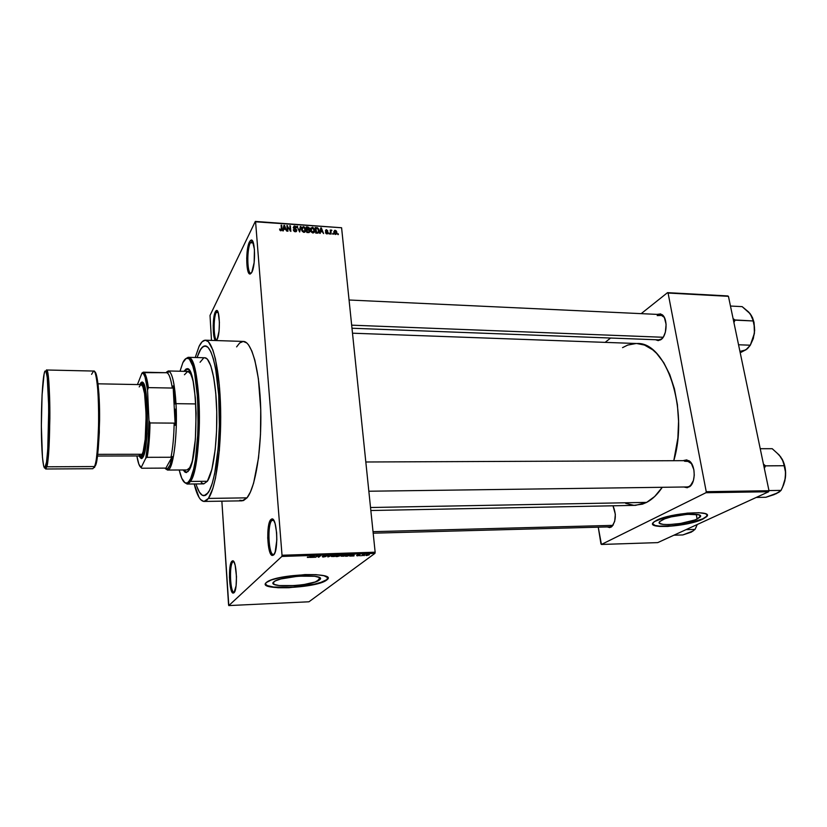 <?xml version="1.0" encoding="UTF-8"?>
<svg xmlns="http://www.w3.org/2000/svg" width="827" height="827" viewBox="0 0 827 827"><rect width="100%" height="100%" fill="white"/><g stroke="black" fill="none" stroke-linecap="round" stroke-linejoin="round"><path stroke-width="1.24" d="M233.834 561.74L232.759 562.05L231.88 561.264L232.439 560.882C236.584 558.742 238.104 589.744 233.969 592.794L236.088 585.785L236.491 576.667L235.168 565.265L233.938 561.905L232.552 560.861L231.24 562.257L230.195 565.864L229.43 577.246L230.692 588.483L232.583 592.825L233.969 592.794L233.111 593.104C229.12 593.062 228.035 564.521 231.88 561.264L232.759 562.05L233.834 561.74M318.261 580.699L318.364 579.603M217.677 311.345L216.178 312.503L215.351 311.758L216.509 310.476C219.858 308.926 220.447 333.86 217.181 339.339L219.052 331.1L219.403 322.313L218.256 312.792L217.16 310.673L215.95 310.828L214.286 315.108L213.19 325.714L214.296 338.026L215.961 340.507L217.181 339.339L215.785 340.486C212.632 340.321 212.301 317.279 215.351 311.758L216.178 312.503L217.677 311.345M252.638 241.174L250.364 242.766L249.434 241.918L251.108 240.078C255.243 238.341 255.822 265.508 251.78 272.383L254.147 262.593L254.437 249.454L252.462 240.895L251.728 240.171L250.188 240.709L248.09 245.991L246.704 258.21L248.131 271.701L250.24 274.037L251.78 272.383L249.775 274.016C245.95 273.654 245.691 248.793 249.434 241.918L250.364 242.766L252.638 241.174M273.582 555.02L272.3 555.475C267.245 555.248 266.005 523.822 270.842 519.583L269.302 522.674L268.196 527.936L267.721 538.088L269.354 550.617L271.794 555.258L273.582 555.02L275.164 552.033L276.828 539.948L276.632 532.743L275.102 523.584L273.499 519.976L271.721 519.015L270.842 519.583L271.845 520.483C267.245 524.494 268.424 554.286 273.23 554.483L273.489 554.503C268.558 555.475 267.1 524.628 271.845 520.483L273.82 520.441L271.845 520.483L273.613 520.121L271.845 520.483L270.842 519.583L271.69 519.025C277.004 516.462 278.854 551.02 273.582 555.02L273.913 554.638M697.12 519.015L696.231 514.311L697.12 519.015L694.618 520.038L680.332 523.491L668.96 524.597L663.151 524.39L659.801 523.429L659.47 521.847L662.231 519.873C672.858 514.26 705.627 511.892 700.045 517.113L697.12 519.015C686.007 524.566 654.271 526.789 659.657 521.599L664.681 518.839L671.266 516.865L687.278 514.311L698.784 514.808L700.459 516.162L697.12 519.015M702.692 518.88L706.64 516.317L707.178 515.076L706.051 516.885L702.692 518.88C689.739 525.269 653.196 528.908 652.648 523.832L655.16 525.445L659.501 526.127L672.723 525.776L688.25 523.326L702.692 518.88M656.555 520.317C670.511 512.874 714.125 509.711 706.692 516.617L702.743 519.17L707.116 515.965L706.672 514.394L705.059 513.598L698.949 512.719L687.206 513.143L666.107 516.937L654.25 521.661L652.679 523.501L654.209 525.403L659.553 526.427L667.875 526.437L688.302 523.615L702.743 519.17C687.94 526.499 646.125 529.425 653.227 522.561L656.555 520.317M273.768 581.888L274.016 581.691C281.459 575.292 328.95 573.669 319.315 580.027L319.077 577.401L320.142 579.076L315.17 581.981L304.171 584.503L295.208 585.568L279.175 585.557L274.471 584.472L273.096 582.839L275.329 580.895L280.901 578.941L298.247 576.171L314.591 576.254L319.088 577.411L319.315 580.027C312.327 586.24 265.725 588.255 273.768 581.888M326.572 579.737L327.812 578.001L326.572 579.737C318.54 586.85 265.705 590.592 265.426 583.965L267.307 585.609L273.582 587.025L291.766 587.232L314.518 584.11L321.052 582.311L326.572 579.737M266.294 582.549L266.676 582.239C276.59 573.762 339.473 571.653 326.655 580.037L327.668 577.649L323.988 575.737L316.028 574.651L304.956 574.579L280.735 577.442L271.514 579.903L266.294 582.549L265.446 583.81L265.798 584.958L269.974 586.777L278.089 587.739L288.871 587.728L312.017 584.999L321.083 582.653L326.603 580.078C317.227 588.235 256.019 590.933 266.294 582.549M611.453 526.479L610.926 527.223L607.245 526.933L609.695 527.595L612.083 526.365L614.678 521.392L615.329 514.239L613.003 505.793C616.539 514.487 616.001 521.537 611.391 526.944L613.293 524.794L610.047 526.861L373.184 533.188M687.103 486.948L683.877 487L687.216 487.734L690.194 486.204L693.429 480.477L694.266 475.205L693.874 469.726L691.155 462.944L686.803 459.884L683.722 460.474L688.912 460.722C695.652 464.464 696.014 482.916 689.418 486.824L692.096 483.712L689.304 486.431L687.278 486.958L368.842 491.228M691.723 463.802L689.46 461.497L684.57 461.249L686.772 460.649L691.723 463.802M660.525 339.918L661.579 338.874L660.525 339.918L655.563 339.742L658.168 340.621L661.031 339.577L663.564 336.63L665.363 332.206L666.107 324.339L664.339 317.454L660.68 313.909L657.072 314.384L662.013 314.601C667.896 318.25 667.203 335.617 661.031 339.577L663.099 337.364L661.848 338.884L658.726 339.856L351.982 328.236M664.298 317.392L662.499 315.376L657.207 315.604L660.215 314.529L664.298 317.392M253.362 242.952L250.364 242.766L253.362 242.952M218.183 312.585L216.178 312.503L218.183 312.585M204.104 501.441L242.125 500.842L247.004 497.844L208.404 498.423L204.104 501.441C200.289 501.203 196.981 495.383 194.18 483.971L199.09 497.482L200.568 499.539L203.659 501.42L206.833 500.211L208.404 498.423L247.004 497.844L250.447 491.972L253.61 483.133L258.52 457.879L260.495 434.382L260.743 409.53L258.375 378.663L254.85 360.179L251.863 351.062L248.534 344.88L246.787 342.947L243.221 341.437L239.675 342.988L236.605 346.885M195.213 357.502L199.1 346.317C201.095 342.244 203.184 340.197 205.354 340.197C212.797 339.928 219.837 369.731 220.633 409.386C221.491 448.989 215.806 488.519 208.404 498.423L212.89 488.375L215.516 478.037L219.362 450.374L220.716 417.428L219.32 385.103L215.465 359.114L212.839 349.893L208.373 341.716L205.23 340.197L202.098 341.778L199.1 346.317L195.213 357.502M625.698 503.385L633.999 505.328L642.465 504.16L646.652 502.382L370.527 507.509L646.652 502.382L654.726 496.469L662.272 487.289C657.548 494.37 652.338 499.405 646.652 502.382L635.601 505.349L370.837 510.517M199.421 351.475C201.25 347.774 203.173 345.913 205.168 345.913C212.084 345.665 218.607 373.339 219.351 410.058C220.168 446.735 214.927 483.464 208.063 492.83L204 495.724C201.033 495.621 198.366 491.693 195.999 483.95L196.826 486.462L195.999 483.95C198.366 491.693 201.033 495.621 204 495.724L208.063 492.83L205.127 495.487L202.212 495.218L199.41 492.148L196.826 486.462L199.41 492.148L202.212 495.218L205.127 495.487L206.605 494.525L209.489 490.401L208.063 492.83C214.927 483.464 220.168 446.735 219.351 410.058C218.607 373.339 212.084 345.665 205.168 345.913C203.173 345.913 201.25 347.774 199.421 351.475L202.212 347.319L205.117 345.913L208.032 347.381L210.844 351.785L213.428 359.032L215.671 368.894L218.71 394.882L219.362 425.471L218.183 448.162L214.638 473.809L212.219 483.433L209.489 490.401L212.219 483.433L214.638 473.809L218.183 448.162L219.362 425.471L218.71 394.882L215.671 368.894L213.428 359.032L210.844 351.785L208.032 347.381L206.585 346.275L203.649 346.265L200.796 349.066L197.022 357.553L199.421 351.475M228.572 604.909L221.863 501.162L228.8 605.581L281.862 556.447L374.941 553.356L308.967 601.777L228.8 605.581L228.572 604.909M211.474 340.393L210.027 315.438L255.316 221.419L341.592 227.756L375.148 552.198L282.028 555.248L255.584 221.801L341.592 227.756L375.148 552.198L374.941 553.356L308.967 601.777L228.8 605.581L281.862 556.447L282.028 555.248L281.862 556.447L374.941 553.356L375.148 552.198L282.028 555.248L255.584 221.801L341.592 227.756L255.316 221.419L210.027 315.438L211.474 340.393M335.566 234.465L336.703 233.814L336.796 232.098L336.155 230.785L334.78 230.32L333.85 231.581L334.542 233.969L335.566 234.465L336.837 232.439L335.142 230.299L333.85 232.191L335.566 234.465M331.151 234.103L330.955 231.198L331.906 230.299L330.81 230.712L330.211 230.04L330.614 234.062L331.151 234.103L330.955 231.198L331.906 230.299L330.81 230.712L330.211 230.04L331.151 234.103M326.934 233.886L327.864 233.586L328.071 232.439L325.962 230.516L327.854 230.95L326.024 229.751L325.538 231.25L327.575 232.738L326.913 233.317L325.487 232.501L326.252 233.69L328.102 232.676L325.921 230.733L327.854 230.95L326.5 229.71L325.393 230.774L327.399 232.366L326.913 233.317L325.487 232.501L326.934 233.886M317.299 233.173L318.871 232.346L318.829 229.296L317.568 227.766L315.18 227.508L315.718 233.069L317.299 233.173L319.077 230.495L317.568 227.766L315.18 227.508L315.718 233.069L317.299 233.173M308.461 232.583L309.939 231.684L309.091 229.637L309.422 227.952L306.248 226.887L306.776 232.47L308.461 232.583L309.97 231.053L309.091 229.637L309.567 228.51L307.944 227.011L306.248 226.887L306.776 232.47L308.461 232.583M299.684 231.994L300.894 226.526L300.325 226.484L299.322 231.312L297.017 226.257L299.684 231.994L300.894 226.526L300.325 226.484L299.322 231.312L297.017 226.257L299.684 231.994M287.951 231.209L287.548 226.712L290.866 231.395L290.36 225.802L289.812 225.761L290.215 230.247L286.897 225.564L287.393 231.167L287.951 231.209L287.548 226.712L290.866 231.395L290.36 225.802L289.812 225.761L290.215 230.247L286.897 225.564L287.393 231.167L287.951 231.209M280.932 230.805L282.017 229.007L281.139 230.681L282.017 229.007L281.687 225.202L281.221 226.102L281.687 225.202L281.139 225.161L281.459 229.761L280.58 230.743L280.901 230.154L279.578 228.976L280.425 230.681L281.935 230.226L281.687 225.202L281.139 225.161L281.428 229.854L280.601 230.061L279.578 228.976L280.022 230.351L280.932 230.805L281.335 229.989M283.31 230.898L283.64 229.244L285.563 229.379L286.762 231.126L284.509 225.399L283.93 225.357L282.731 230.857L283.31 230.898L283.64 229.244L285.563 229.379L286.762 231.126L283.93 225.357L282.731 230.857L283.31 230.898M295.291 231.767L296.49 231.405L296.769 229.854L294.019 228.087L293.833 227.146L294.857 226.691L295.932 227.838L296.417 227.487L295.663 226.36L294.05 226.081L293.389 228.004L296.314 230.33L295.146 231.105L293.296 229.751L294.174 231.384L295.291 231.767L296.852 230.257L293.802 227.508L294.743 226.681L296.479 227.807L294.67 226.019L293.244 227.446L296.293 230.164L295.28 231.115L293.296 229.751L295.291 231.767M302.237 231.364L304.129 232.346L305.587 231.146L305.339 228.118L303.881 226.722L301.886 227.332L301.731 230.413L303.891 232.346L305.38 231.601L305.711 229.43L303.364 226.619L301.524 229.41L302.237 231.364M311.2 231.963L313.082 232.945L314.539 231.756L314.487 229.275L312.823 227.342L310.725 228.138L310.704 231.022L312.844 232.945L314.322 232.201L314.673 230.237L312.306 227.239L310.487 230.02L311.2 231.963M320.235 233.369L320.535 231.736L322.406 231.87L323.605 233.596L321.341 227.932L320.773 227.89L319.667 233.328L320.235 233.369L320.535 231.736L322.406 231.87L323.605 233.596L320.773 227.89L319.667 233.328L320.235 233.369M329.611 234L328.991 233.173L329.611 234M333.302 234.248L332.681 233.421L333.302 234.248M338.357 234.579L337.736 233.752L338.357 234.579M364.376 555.61L363.797 555.62L364.376 555.61M360.427 555.734L359.848 555.754L360.427 555.734M350.379 556.075L353.987 555.951L354.152 554.472L349.769 556.095L353.987 555.951L354.152 554.472L353.542 554.493L350.379 556.075M341.055 556.178L343.96 556.178L345.934 555.093L343.009 554.938L341.055 556.178L345.686 555.496L344.456 554.772L341.055 556.178M331.431 556.499L334.356 556.499L336.31 555.413L333.085 555.32L331.431 556.499L336.072 555.816L334.801 555.093L331.431 556.499M323.584 556.995L326.065 556.375L323.874 555.827L326.737 555.641L323.512 555.723L325.414 556.478L322.261 556.54L322.83 556.995L325.972 556.488L323.812 555.868L326.634 555.816L323.243 555.868L325.383 556.509L322.261 556.54L323.584 556.995M310.766 557.408L314.467 557.284L314.415 555.796L310.135 557.429L314.467 557.284L314.415 555.796L313.784 555.816L310.766 557.408M307.365 557.439L309.515 557.305L311.365 555.899L309.122 557.222L307.448 557.078L310.042 557.026L310.776 555.92L309.184 557.202L307.365 557.439M315.738 557.243L317.217 556.002L318.871 557.14L320.742 555.589L318.643 556.85L316.999 555.713L315.149 557.264L317.217 556.002L318.871 557.14L320.742 555.589L318.643 556.85L316.999 555.713L315.738 557.243M328.34 556.819L332.103 555.206L328.236 556.654L328.526 555.32L327.916 555.341L327.761 556.84L332.103 555.206L328.236 556.654L328.526 555.32L327.916 555.341L327.761 556.84L328.34 556.819M337.757 556.499L340.92 555.144L337.881 555.01L335.938 556.561L340.827 555.289L337.881 555.01L335.938 556.561L337.757 556.499M347.237 556.178L350.731 554.917L347.516 554.69L345.531 556.24L350.441 555.331L350.038 554.638L347.516 554.69L345.531 556.24L347.237 556.178M357.522 555.858L359.497 555.32L357.936 555L360.003 554.855L357.543 554.927L358.825 555.444L357.119 555.858L359.394 555.444L357.905 555.02L359.941 554.969L357.295 555.062L358.763 555.403L356.582 555.548L357.522 555.858M362.071 555.682L364.748 554.566L362.991 554.586L361.502 555.703L364.748 554.566L362.991 554.586L362.071 555.682M366.774 555.548L369.39 554.607L366.547 554.7L365.751 555.206L366.227 555.537L369.173 554.896L368.335 554.39L365.947 555.02L366.774 555.548M768.996 490.721L706.237 491.683L668.082 293.047L728.442 296.324L768.996 490.721L768.665 491.745L657.754 542.615L601.425 544.455L705.927 492.727L768.665 491.745L657.754 542.615L601.425 544.455L600.96 543.918L598.252 527.171L601.425 544.455L705.927 492.727L706.237 491.683L705.927 492.727L768.665 491.745L768.996 490.721L728.442 296.324L668.082 293.047L706.237 491.683L768.996 490.721M605.157 342.368L610.605 338.036L605.157 342.368M641.194 313.64L667.523 292.655L727.853 295.942L667.523 292.655L668.082 293.047L667.523 292.655L641.194 313.64M636.862 343.525C665.993 341.386 689.129 409.138 673.788 460.701L677.871 438.093L678.564 421.253L677.385 404.558L674.408 388.773L669.777 374.6L663.74 362.639L656.597 353.356L652.71 349.811L644.522 345.076L636.862 343.525L352.498 333.198M636.087 343.515L627.734 345.066L622.555 347.64M239.861 500.263L243.427 500.604L247.004 497.844C255.378 488.044 261.777 448.989 260.753 409.861C259.802 370.692 251.801 341.21 243.365 341.437L205.416 340.197M234.465 592.132L234.103 592.235C230.237 593.114 229.017 565.234 232.759 562.05C229.11 565.13 230.133 592.194 233.927 592.215L234.465 592.132M216.974 339.701L216.736 339.742C213.645 340.321 213.201 317.868 216.178 312.503C213.273 317.733 213.593 339.587 216.591 339.721L216.974 339.701M251.356 273.106L250.891 273.21C247.118 273.768 246.704 249.454 250.364 242.766C246.808 249.278 247.046 272.838 250.684 273.179L251.356 273.106M314.332 555.796L314.467 557.284L314.332 555.796M312.234 556.747L313.94 555.806L313.898 556.685L312.213 556.509L313.95 555.961L313.898 556.685L312.234 556.747M318.157 556.292L318.24 557.16L318.157 556.292M328.205 555.331L328.309 556.416L328.205 555.331M328.123 555.341L328.236 556.654L328.123 555.341M336.01 555.196L336.072 555.816L336.01 555.196M332.805 556.509L332.092 555.971L334.563 555.103L335.638 555.124L335.483 555.837L333.043 556.509L332.061 555.651L335.648 555.444L332.836 556.509M340.228 555.186L337.664 555.641L340.176 554.948M336.754 556.364L337.395 555.403L339.525 556.013L336.754 556.364L339.587 555.899L336.754 556.364M345.624 554.876L345.686 555.496L345.624 554.876M342.409 556.189L341.737 555.651L344.208 554.783L345.272 554.803L345.107 555.517L342.657 556.189L341.706 555.341L345.293 555.144L342.45 556.189M350.379 554.679L350.441 555.331L350.379 554.679M346.348 556.044L347.847 554.679L349.676 554.628L349.862 555.351L346.348 556.044L347.867 554.855L350.11 555.01L346.348 556.044M353.842 554.483L353.987 555.951L353.842 554.483M351.899 555.413L353.667 554.493L353.522 555.362L351.878 555.196L353.677 554.648L353.522 555.362L351.899 555.413M366.526 555L368.759 554.731L366.526 555M283.558 227.074L284.509 225.399L283.558 227.074M282.793 230.857L283.64 229.244L282.793 230.857M283.258 228.676L284.147 227.001L283.258 228.676M283.092 230.288L284.312 225.957L283.434 227.611L284.312 225.957L285.315 228.707L284.974 229.337L285.315 228.707L283.775 228.603L283.092 230.288M286.99 226.536L287.486 225.606L286.99 226.536M289.926 230.774L290.215 230.247L289.926 230.774M289.895 226.67L290.36 225.802L289.895 226.67M287.083 227.59L287.548 226.712L287.083 227.59M293.451 230.423L293.843 229.72L293.451 230.423M294.95 231.725L295.28 231.115L294.95 231.725M294.298 226.712L294.67 226.019L294.298 226.712M293.451 228.128L293.802 227.508L293.451 228.128M296.066 231.674L296.852 230.257L296.066 231.674M297.255 226.887L297.586 226.298L297.255 226.887M299.963 228.19L300.894 226.526L299.963 228.19M301.514 228.469L302.124 228.283L301.514 228.469M305.122 230.702L304.791 232.17L304.791 231.312L303.488 232.284L303.829 231.694L302.072 229.461L303.426 227.27L304.832 228.304L305.184 229.575L303.829 231.694L302.072 229.461L301.659 230.185L302.103 228.335L302.847 227.353L304.264 227.601L305.132 230.661M302.051 228.976L301.514 229.306M307.592 227.632L307.944 227.011L307.592 227.632M308.688 230.051L309.567 228.51L308.688 230.051M308.822 230.102L309.422 231.022L308.574 232.583L308.967 231.891L308.058 232.552L308.409 231.932L307.251 231.849L307.075 229.896L306.61 230.712L307.075 229.896L308.151 229.968L309.422 231.022L309.04 231.87L306.9 232.47L307.075 229.896L308.833 230.102M309.102 232.552L309.96 231.043M307.013 229.244L306.858 227.58L306.393 228.397L306.858 227.58L309.04 228.562L308.213 229.968L308.605 229.296L307.675 229.937L308.037 229.317L307.013 229.244L306.548 230.061L306.858 227.58L308.812 227.983L308.822 229.203L307.013 229.244M310.476 229.058L311.076 228.893L310.476 229.058M314.084 231.25L312.441 232.873L312.782 232.294L311.045 230.154L312.379 227.89L314.126 230.185L312.782 232.294L311.035 230.061L310.621 230.774L311.365 228.293L312.482 227.901L313.774 228.914L314.084 231.271M313.722 231.953L313.712 232.78L313.722 231.953M311.004 229.575L310.476 229.885M316.338 228.231L316.7 227.611L316.338 228.231M317.237 228.324L317.568 227.766L317.237 228.324M318.529 231.436L316.803 233.142L315.78 228.19L315.325 228.986L315.78 228.19L317.527 228.417L318.54 230.454L318.292 232.149L315.831 233.069L315.78 228.19L317.992 228.821L318.529 231.477M318.126 232.346L318.126 233.09L318.126 232.346M320.462 229.42L321.341 227.932L320.462 229.42M319.698 233.152L320.535 231.736L319.698 233.152M320.659 231.105L321 229.524L320.142 230.981L321.145 228.49L320.38 229.792L321.145 228.49L322.158 231.209L321.796 231.829L322.158 231.209L320.659 231.105L319.832 232.49L321.145 228.49L322.158 231.209L320.659 231.105M325.673 233.038L326.024 232.47L325.673 233.038M326.603 233.834L326.913 233.317L326.603 233.834M325.549 231.281L325.921 230.661M326.107 230.361L326.5 229.71M325.569 231.322L325.921 230.733L325.569 231.322M325.817 231.601L326.127 231.074L325.817 231.601M326.417 231.932L326.768 231.353L326.417 231.932M327.389 233.855L328.102 232.676L327.389 233.855M329.074 233.958L329.528 233.204L329.074 233.958M330.283 230.826L330.748 230.071L330.283 230.826M330.355 231.467L330.81 230.712L330.355 231.467M330.376 231.684L331.379 230.04L330.376 231.684M330.418 232.087L330.955 231.198L330.418 232.087M330.48 232.759L330.934 232.015L330.48 232.759M332.764 234.196L333.219 233.452L332.764 234.196M334.677 231.053L335.142 230.299M335.814 233.907L336.837 232.439L335.834 234.072M334.397 232.315L335.183 230.878L336.31 232.449L335.214 234.403L334.397 232.315L333.994 232.976L334.47 231.374L335.317 230.888L336.144 231.715L335.772 233.865L334.397 232.315M337.819 234.527L338.274 233.793L337.819 234.527M284.147 227.001L284.312 225.957L285.315 228.707L283.775 228.603L284.147 227.001M184.007 469.953L186.582 472.527L184.007 469.953M188.959 470.325L186.158 472.589L183.129 469.963L185.186 472.331L188.018 471.586L190.758 466.345L192.402 460.494L195.368 439.313L196.123 413.252L195.379 398.118L193.156 381.505L190.789 373.153L189.001 369.958L186.178 368.914L183.935 371.323L186.964 368.749C197.488 365.245 199.431 456.618 188.959 470.325M200.072 362.257L203.649 358.008L204.889 357.771L207.339 359.125L210.792 365.72L213.697 377.401L215.764 393.218L216.746 411.732L216.56 431.146L215.206 449.547L211.867 469.457L207.36 481.273L190.479 481.438L189.538 480.59L187.45 482.823C184.307 484.26 181.558 479.98 179.211 469.984L181.775 478.285L184.99 482.813L187.264 482.916L188.411 482.058L190.644 478.523L193.714 468.868L195.43 459.833L198.066 430.898L197.767 399.224L194.634 373.266L192.774 366.061L189.579 359.518L188.453 358.536L186.178 358.411L182.87 362.608C184.659 358.856 186.509 357.491 188.422 358.515C200.454 361.079 201.54 465.715 189.538 480.59L190.479 481.438C202.698 466.397 201.592 360.2 189.331 357.657L185.548 358.804L188.142 357.316C193.632 357.109 198.749 380.482 199.348 411.329C199.989 442.135 195.906 473.23 190.479 481.438L207.36 481.273C213.128 473.096 217.449 442.166 216.746 411.526C216.095 380.833 210.647 357.574 204.807 357.771L188.142 357.316M187.005 469.943L189.703 467.762L191.998 462.159L189.703 467.762L187.016 469.943L167.53 470.056L165.658 468.857L168.532 469.705C173.66 467.224 177.733 432.645 175.996 403.659C174.817 385.093 172.585 374.311 169.297 371.323L166.444 372.14L168.305 370.961C172.057 371.985 174.621 382.88 175.996 403.659L195.782 403.927L175.996 403.659C177.877 434.868 173.008 471.39 167.53 470.056M184.431 374.745L187.791 371.416C189.559 371.478 191.182 374.104 192.67 379.283L190.603 373.876L187.956 371.426M207.36 481.273L203.783 483.867L207.36 481.273M203.659 483.867L201.24 482.554M190.479 481.438L187.15 484.043L184.545 482.503L188.36 483.692L190.479 481.438M182.87 362.608L180.007 371.24L182.87 362.608M187.057 368.935L184.803 371.344L187.429 368.821M673.891 535.214L682.802 534.945L673.891 535.214M691.32 532.123L695.042 529.394L697.254 524.504L695.042 529.394L686.028 529.652L695.042 529.394L691.32 532.123L682.802 534.945L693.15 530.975M696.2 527.15L695.59 528.174M612.921 525.372L373.029 531.668L612.921 525.372M351.661 325.166L663.161 337.271L351.661 325.166M172.295 388.049L173.101 385.92L174.921 403.958L175.996 403.659L174.921 403.958L173.101 385.92L175.2 425.326L175.148 409.148L175.2 425.326L174.166 423.124C173.877 436.945 172.822 448.327 170.982 457.259L172.285 456.566L165.524 468.754L167.292 469.012L169.928 465.198L172.285 456.566C170.9 463.451 169.349 467.534 167.612 468.826L164.986 468.103L141.717 468.237L141.179 467.513L145.821 458.096L147.123 457.321L170.982 457.259L172.285 456.566L165.524 468.754L164.986 468.103L141.717 468.237L140.859 467.379L141.717 468.237L141.179 467.513L145.821 458.096L148.033 441.577L148.963 420.478L147.547 390.013L148.364 387.615L172.295 388.049L173.101 385.92L175.2 425.326L174.166 423.124L150.018 422.948L148.963 420.478L147.547 390.013L145.066 377.112L143.557 373.907L141.975 373.07L137.447 384.555L141.975 373.07L143.205 373.504C144.963 375.303 146.42 380.802 147.547 390.013L148.364 387.615L172.295 388.049C170.765 378.208 168.863 373.091 166.599 372.708L167.447 373.049C169.37 374.538 170.993 379.541 172.295 388.049M167.86 371.912L166.599 372.708L143.236 372.181L141.975 373.07L143.236 372.181C145.283 372.563 146.989 377.712 148.364 387.615C147.227 379.293 145.821 374.3 144.136 372.646L166.599 372.708L167.86 371.912M136.879 455.956L138.884 464.298L141.179 467.513C139.505 466.904 138.068 463.058 136.879 455.956M170.982 457.259C172.822 448.327 173.877 436.945 174.166 423.124L150.018 422.948C149.749 436.863 148.777 448.327 147.123 457.321L170.982 457.259M147.123 457.321C148.777 448.327 149.749 436.863 150.018 422.948L148.963 420.478C148.767 436.046 147.713 448.585 145.821 458.096L147.123 457.321M92.841 468.723L45.661 468.992L46.788 466.8L45.805 465.921C44.689 471.948 42.094 467.048 41.443 434.909C40.957 402.16 42.973 378.104 44.089 374.176L42.074 394.944L41.35 425.957L42.456 457.383L43.655 466.056L44.71 468.082L46.519 462.159L47.749 449.65L48.772 407.659L47.242 377.215L45.898 371.22L44.803 371.633L44.089 374.176C45.113 367.405 47.873 368.728 48.69 402.925C49.269 438.444 46.943 463.409 45.805 465.921L46.788 466.8L45.661 468.992L46.002 466.449C49.951 453.144 49.031 371.985 46.426 369.989C50.612 366.537 50.995 453.558 46.788 466.8L94.474 466.552L92.841 468.723L94.474 466.552L46.788 466.8C48.173 463.916 49.196 447.8 49.858 418.462C50.075 387.791 47.883 368.087 46.426 369.989L93.606 371.054C95.705 369.193 98.951 388.649 98.764 418.886C97.906 447.81 96.48 463.699 94.474 466.552C100.543 453.485 99.674 367.705 93.606 371.054L91.57 374.362M95.394 465.673L94.474 466.552L95.394 465.673C97.328 462.924 98.733 447.665 99.602 419.909C99.871 390.789 96.78 370.744 94.681 371.995L95.694 373.111M141.076 382.498L142.213 381.981L143.329 382.942L145.366 389.176L147.433 411.06L147.041 433.906L145.263 449.495L143.205 456.835L142.254 455.987L141.334 457.362L138.843 455.956L140.6 457.734L142.254 455.987L143.205 456.835L141.5 458.623L140.156 457.641L142.254 458.241L143.205 456.835C149.015 447.118 148.695 385.485 142.854 382.343L140.755 382.922M142.172 454.271L97.669 454.343L142.172 454.271C147.971 444.337 146.948 382.363 141.107 384.627L142.802 386.519L144.58 393.6L146.162 415.247L145.19 439.344L143.174 451.47L142.172 454.271L140.549 455.946L142.172 454.271M94.319 467.565L94.857 466.852M96.418 461.973L98.186 449.64L99.323 432.387L99.23 399.11M98.992 394.851L98.02 383.8L96.201 374.373M139.412 384.596L141.293 382.86L143.422 386.168L145.159 394.861L146.224 407.659L145.728 437.038L144.249 448.803L142.254 455.987C147.899 446.456 147.588 386.323 141.913 383.211L139.412 384.596M139.06 454.55L140.083 455.822M140.735 384.71L139.194 386.912M782.187 459.202L779.148 454.974L772.232 448.71L760.23 448.71L772.232 448.71L779.148 454.974L782.239 459.295L784.337 465.725L765.513 465.839L763.89 466.211L765.43 465.88L764.334 468.361L765.513 465.839L763.445 464.092L765.43 465.88L784.337 465.725L785.443 471.845L785.361 478.047L782.559 487.206L781.06 490.39L779.148 492.096L773.927 494.691L765.895 497.265L756.26 497.44L765.895 497.265L777.742 492.861M768.965 490.566L781.06 490.39L768.965 490.566M774.299 494.412L778.693 492.127M783.221 485.811L784.875 480.787L785.629 472.351L784.916 466.707L782.373 459.543C785.164 465.063 786.157 471.225 785.361 478.047L783.81 484.219L781.06 490.39L776.057 493.812M782.735 486.824L785.361 478.047L785.443 471.845L783.21 461.414L779.447 455.367M780.895 457.145L777.825 453.858M751.485 315.645L748.59 311.965L742.139 306.631L730.468 306.042L742.139 306.631L750.296 313.878L753.356 320.969L734.924 319.956L733.921 322.561L735.058 320.132L753.356 320.969L754.462 327.089L754.42 333.219L754.017 322.396L752.518 317.682M748.952 312.41L752.394 317.444L754.462 327.089L754.42 333.219L752.942 339.246L750.316 345.21L738.552 344.766L750.316 345.21L747.401 348.746L740.217 352.757L746.285 349.573M734.924 319.956L733.094 318.622L734.924 319.956M750.182 345.386L745.789 349.914L739.938 351.403M749.924 345.758L752.942 339.246L754.42 333.219L750.316 345.179L753.304 338.553L754.658 330.459L754.017 322.396L752.198 316.979M750.296 313.878L748.714 312.192M233.297 561.698L232.439 560.882M217.274 311.293L216.509 310.476M251.956 241.029L251.108 240.078M272.652 519.956L271.69 519.025M699.683 515.19L700.045 517.113M611.887 526.22L611.391 526.944M689.935 486.049L689.418 486.824M689.46 461.497L688.912 460.722M662.499 315.376L662.013 314.601M273.458 519.904L272.91 519.914M319.315 580.027L319.077 577.401M280.157 229.141L279.764 229.885M293.812 227.59L293.482 228.18M296.841 230.154L295.983 231.705M305.711 229.43L305.184 230.351M302.093 229.648L301.71 230.33M311.045 230.154L310.642 230.847M330.934 231.953L330.48 232.707M336.858 232.604L335.845 234.237M334.387 232.222L333.974 232.904M273.23 554.483L272.3 555.475M250.684 273.179L249.775 274.016M216.591 339.721L215.785 340.486M233.927 592.215L233.111 593.104M189.331 357.657L188.422 358.515M203.824 483.867L187.15 484.043M188.36 483.692L187.45 482.823M365.813 461.993L688.788 460.639M662.045 314.622L349.066 300.005M167.447 373.049L169.297 371.323M189.993 371.468L168.305 370.961M168.532 469.705L167.612 468.826M144.136 372.646L143.205 373.504M142.254 458.241L141.334 457.362M97.441 456.039L140.549 455.946M98.02 383.811L141.107 384.627M142.854 382.343L141.913 383.211"/></g></svg>
